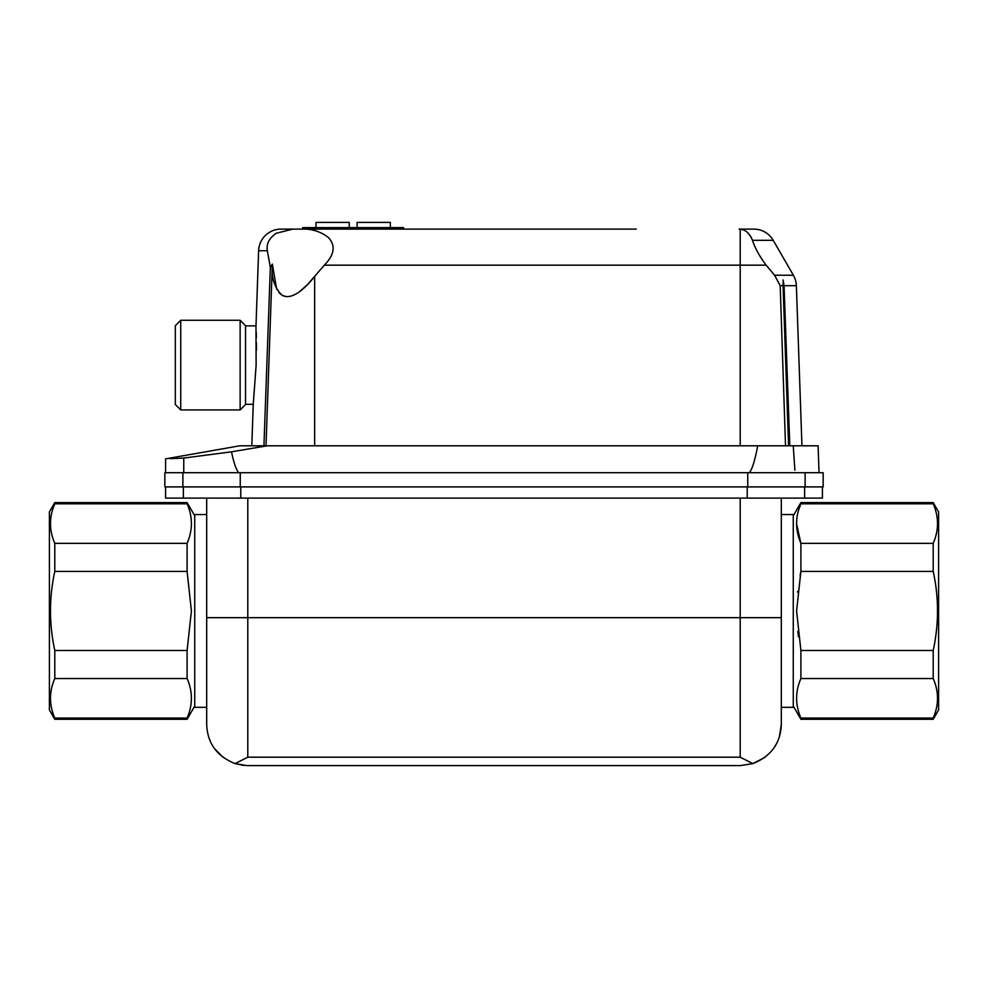 <?xml version="1.0" encoding="UTF-8"?>
<svg xmlns="http://www.w3.org/2000/svg" width="988" height="988" viewBox="0 0 988 988"><rect width="100%" height="100%" fill="white"/><g stroke="black" fill="none" stroke-linecap="round" stroke-linejoin="round"><path stroke-width="1.48" d="M801.947 445.798L796.365 285.668A22.415 22.415 0 0 0 793.376 275.232L773.209 240.319A22.415 22.415 0 0 0 753.795 229.105L739.073 229.105L742.507 229.648M785.522 445.798L780.199 285.668L774.58 275.232L766.145 265.167L740.21 265.167L740.21 445.798M783.052 283.902L785.929 368.857M788.881 445.798L783.089 279.925L784.064 285.668L789.795 445.798M307.379 284.729L324.348 265.167L740.21 265.167L740.21 229.167C745.57 229.673 749.645 233.39 752.448 240.319C755.264 248.544 759.834 256.818 766.145 265.167M314.666 445.798L314.666 276.393C306.404 287.063 292.263 301.056 282 295.202C274.306 287.619 271.083 277.245 272.342 264.092L266.007 445.798M165.589 472.709L165.589 458.877L239.714 445.798L818.101 445.798L819.04 472.709M794.883 470.226L793.253 445.798M636.235 229.105L302.785 229.105C312.06 228.87 320.507 231.6 328.139 237.268C335.883 245.32 334.611 254.62 324.348 265.167M302.785 229.105L292.88 229.105L276.22 233.267C269.156 238.157 266.192 243.987 267.353 250.742L270.329 267.439L272.342 264.092L276.702 289.348M292.88 229.105L281.024 229.105A22.415 22.415 0 0 0 258.621 250.742L255.991 325.879L245.543 325.879M263.944 445.798L270.329 267.439M267.291 445.798L231.488 451.825C233.86 462.89 236.243 469.856 238.639 472.709L749.361 472.709C752.164 469.374 754.956 460.396 757.722 445.798M231.488 451.825L183.756 458.062C159.55 459.148 159.55 459.148 183.756 458.062L170.146 458.667M749.361 472.709L823.152 472.709L823.152 486.899L805.121 486.899L805.121 472.709M279.011 292.683L281.913 295.14M282.012 295.214L285.767 296.536M299.203 291.929L307.293 284.828M256.127 365.103L253.249 404.327L256.127 365.103L255.991 325.879L256.127 365.103M256.435 350.061L256.423 342.91M256.349 337.661L256.225 332.301M788.585 445.798L783.064 285.668L780.199 285.668M310.565 229.105L310.565 227.611L403.586 227.611L403.586 229.105L428.063 229.105M182.879 472.709L182.879 486.899L164.848 486.899L164.848 472.709L238.639 472.709M747.348 232.365L750.275 235.737M750.843 236.675L752.239 239.714M739.073 229.105L740.21 229.167M310.565 227.611L302.711 227.611L302.711 229.105M182.879 486.899L240.257 486.899L240.257 472.709M747.743 472.709L747.743 486.899L240.257 486.899M747.743 486.899L805.121 486.899M240.133 409.934L245.543 404.524L245.543 325.682L240.133 320.273L240.133 409.934L180.73 409.934L180.73 320.273L240.133 320.273M180.73 320.273L175.308 325.682L175.308 404.524L180.73 409.934M165.589 486.899L165.589 498.113L822.411 498.113L822.411 486.899M349.221 227.611L349.221 222.386L315.975 222.386L315.975 227.611M390.322 227.611L390.322 222.386L357.076 222.386L357.076 227.611M247.025 765.614L235.082 763.601C216.903 756.277 207.431 743.248 206.69 724.525L206.69 498.113M740.21 498.113L740.21 617.661L206.69 617.661L206.69 707.334L194.735 707.334L194.735 514.55L206.69 514.55M781.31 514.55L793.265 514.55L793.265 707.334L781.31 707.334L781.31 498.113M243.875 765.428L235.082 763.601L247.79 757.191L740.21 757.191L740.21 617.661L781.31 617.661L781.31 724.525L779.31 737.184M223.078 757.364L214.396 748.484M210.827 742.494L208.703 737.196M740.21 757.191L752.918 763.601C771.109 756.252 780.582 743.223 781.31 724.525M776.864 743.1L773.604 748.484M764.897 757.376L752.918 763.601L740.21 765.614L752.918 763.601M740.21 765.614L247.79 765.614L740.21 765.614M194.735 515.822L187.103 502.596L187.103 503.806C192.821 516.922 192.821 530.099 187.103 543.351L187.103 571.397L191.413 610.942L187.103 650.475L187.103 678.534C192.821 691.649 192.821 704.827 187.103 718.066L187.103 719.289L54.797 719.289L49.4 709.952L49.4 511.932L54.797 502.596L54.797 503.806L187.103 503.806M796.587 610.942L800.898 571.397L800.898 543.351C795.179 530.099 795.179 516.922 800.898 503.806L800.898 502.596L933.203 502.596L938.6 511.932L938.6 709.952L933.203 719.289L933.203 718.066C938.946 704.864 938.946 691.686 933.203 678.534L933.203 650.475L800.898 650.475L796.587 610.942M933.203 650.475C938.946 623.971 938.946 597.604 933.203 571.397L933.203 543.351C938.946 530.136 938.946 516.959 933.203 503.806L800.898 503.806L799.057 508.734M796.587 523.862L800.898 543.351L933.203 543.351M933.203 571.397L800.898 571.397L800.107 575.362M797.674 591.306L797.575 592.244M797.773 631.443L798.465 636.766M796.587 698.01L796.587 699.096M793.265 706.062L800.898 719.289L800.898 718.066C795.179 704.827 795.179 691.649 800.898 678.534L800.898 650.475M187.103 543.351L54.797 543.351C49.054 530.148 49.054 516.959 54.797 503.806M187.103 718.066L54.797 718.066L54.797 719.289M54.797 718.066C49.054 704.864 49.054 691.686 54.797 678.534L187.103 678.534M187.103 650.475L54.797 650.475L54.797 678.534M54.797 650.475C49.054 623.971 49.054 597.616 54.797 571.397L187.103 571.397M54.797 543.351L54.797 571.397M800.898 678.534L933.203 678.534M933.203 503.806L933.203 502.596M800.898 718.066L933.203 718.066M796.365 285.668L784.064 285.668M774.58 275.232L793.376 275.232M773.209 240.319L752.448 240.319M267.353 250.742L258.621 250.742M351.666 227.611L351.666 229.105M183.756 458.062L183.756 472.709M183.373 498.113L183.373 486.899M240.788 498.113L240.788 486.899M747.212 498.113L747.212 486.899M804.627 498.113L804.627 486.899M247.79 757.191L247.79 498.113M245.543 404.327L253.249 404.327L251.804 445.798M793.265 515.822L800.898 502.596M194.735 706.062L187.103 719.289M187.103 502.596L54.797 502.596M800.898 719.289L933.203 719.289"/></g></svg>
